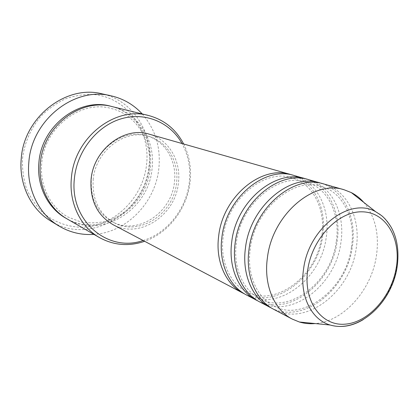 <?xml version="1.0" encoding="UTF-8"?>
<svg xmlns="http://www.w3.org/2000/svg" width="419" height="419" viewBox="0 0 419 419"><rect width="100%" height="100%" fill="white"/><g stroke="black" fill="none" stroke-linecap="round" stroke-linejoin="round"><path stroke-width="0.31" stroke-dasharray="2.1 1.57" d="M292.472 175.079C314.554 182.202 326.998 208.987 322.646 236.227C317.754 276.802 275.796 309.625 244.769 294.023M294.248 175.54C317.403 181.841 330.748 209.4 326.202 237.536C321.205 279.174 277.483 312.406 246.367 294.913M306.902 179.201C329.203 186.45 341.632 213.758 337.112 241.564C331.979 282.987 289.45 316.712 258.046 301.01M308.761 179.683C332.194 186.057 345.56 214.182 340.836 242.941C335.588 285.48 291.215 319.65 259.722 301.947M322.043 183.522C344.565 190.907 356.962 218.76 352.264 247.158C346.874 289.461 303.765 324.138 271.978 308.347M323.997 184.03C347.712 190.483 361.084 219.195 356.166 248.598C350.645 292.08 305.603 327.239 273.743 309.337M143.12 240.506C167.191 233.294 186.303 208.992 189.262 182.7C190.881 168.501 188.466 155.444 182.019 143.523M183.648 143.984C189.493 155.821 191.624 168.621 190.037 182.391C187.047 208.678 168.48 233.1 144.618 241.297M22.532 158.534C24.407 142.926 30.87 128.099 41.004 116.163C48.342 108.82 56.539 103.032 65.605 98.795C74.943 95.574 84.355 94.149 93.84 94.526C127.313 97.664 150.657 130.843 146.561 164.672C142.905 198.548 113.209 227.475 80.438 227.239C66.302 226.616 53.669 221.688 42.534 212.459C35.814 205.666 30.472 197.705 26.497 188.581C23.448 178.971 22.128 168.957 22.532 158.534M50.825 221.07C90.111 246.272 145.461 212.234 149.106 165.06C153.275 132.86 132.991 100.241 101.869 93.798M112.192 106.615C138.589 112.732 155.653 140.831 152.05 168.742C148.797 209.846 101.283 239.788 67.145 218.943M149.269 134.18C168.904 139.517 181.296 161.184 178.405 182.972C175.592 215.335 139.38 239.5 112.989 224.631M93.165 179.741C95.354 150.882 125.129 128.434 148.886 136.395C167.511 141.554 179.269 162.158 176.53 182.899C173.854 213.748 139.407 236.798 114.246 222.767C99.099 213.968 92.075 199.627 93.165 179.741M91.342 178.939C93.516 150.206 123.176 127.874 146.859 135.808C165.432 140.952 177.169 161.477 174.445 182.129C171.795 212.852 137.463 235.782 112.376 221.792C97.276 213.02 90.268 198.737 91.342 178.939M142.24 113.958C155.412 129.272 160.943 147.451 158.838 168.501C155.407 202.456 126.638 232.482 93.94 234.394M363.812 202.408C375.319 216.503 379.509 234.389 376.377 256.061C371.407 290.1 343.721 321.478 315.219 323.562M375.654 211.7C392.524 219.98 400.957 243.161 396.882 266.887C392.399 290.205 381.175 307.787 363.21 319.634M111.339 106.41C137.217 112.894 153.783 140.611 150.259 168.098C147.038 208.688 100.434 238.479 66.385 218.498M321.74 236.326C317.204 276.797 274.126 308.049 246.335 291.572C230.534 283.888 219.802 261.844 223.138 237.369C226.915 198.517 265.746 168.103 291.912 177.934C312.653 183.292 326.15 209.118 321.74 236.326M336.232 241.669C331.497 283.071 287.575 315.203 259.644 298.501C243.748 290.833 232.828 268.322 236.332 243.219C240.281 203.362 280.033 172.089 306.32 182.118C327.187 187.434 340.851 213.826 336.232 241.669M351.41 247.257C346.471 289.644 301.649 322.709 273.612 305.776C257.643 298.15 246.513 275.136 250.206 249.368C254.338 208.458 295.065 176.268 321.446 186.513C342.417 191.761 356.265 218.755 351.41 247.257M149.227 168.16C147.179 183.857 140.506 197.139 129.214 208.013C122.772 213.831 115.56 218.084 107.589 220.761C99.753 222.981 90.897 223.416 81.024 222.054L67.684 216.885C50.469 207.337 39.501 185.827 41.722 163.4C44.068 127.423 81.071 99.575 111.166 108.469C136.248 114.387 152.652 141.219 149.227 168.16M148.886 136.395L146.859 135.808M114.246 222.767L112.376 221.792"/><path stroke-width="0.63" d="M244.769 294.023L243.13 293.206C225.747 284.37 215.287 261.095 218.671 236.112C222.767 196.558 261.613 164.662 290.723 174.534L292.472 175.079M258.046 301.01L246.367 294.913C228.931 286.051 218.456 262.655 221.876 237.531C226.024 197.742 265.049 165.631 294.248 175.54L306.902 179.201M256.323 300.156C238.73 291.221 228.198 267.469 231.733 241.889C236.038 201.387 275.618 168.606 305.069 178.63M271.978 308.347L259.722 301.947C242.077 292.986 231.529 269.113 235.101 243.381C239.464 202.628 279.227 169.622 308.761 179.683L322.043 183.522M270.171 307.457C252.369 298.417 241.768 274.167 245.461 247.964C250.002 206.462 290.33 172.754 320.121 182.925M315.219 323.562C309.761 324.039 304.482 323.526 299.391 322.012L292.279 319.1L273.743 309.337C255.889 300.276 245.267 275.896 249.001 249.53C253.605 207.772 294.128 173.822 323.997 184.03L344.146 189.776L351.3 192.588C356.024 195.013 360.199 198.287 363.812 202.408M182.019 143.523C170.397 122.521 145.477 111.611 121.264 118.781C97.067 125.862 77.049 150.945 74.42 178.29C69.255 220.881 108.081 253.013 143.12 240.506M144.618 241.297C128.869 246.639 113.837 245.408 99.518 237.61C80.563 226.972 68.758 202.896 71.408 177.808C74.325 137.542 115.173 105.855 148.494 115.487C164.238 119.745 175.954 129.246 183.648 143.984M111.04 95.81L101.869 93.798C66.134 84.486 23.825 117.158 21.228 158.754C18.782 184.449 31.1 209.338 50.825 221.07L58.843 225.951C38.799 214.036 26.297 188.634 28.838 162.352C31.561 119.808 74.734 86.324 111.04 95.81C123.369 98.654 133.771 104.703 142.24 113.958M99.518 237.61L67.145 218.943C49.253 208.887 38.045 186.57 40.339 163.499C42.775 126.486 80.72 97.585 112.192 106.615L148.494 115.487M243.13 293.206L112.989 224.631C97.239 215.397 89.928 200.408 91.059 179.662C93.343 149.483 124.417 125.978 149.269 134.18L290.723 174.534M292.279 319.1C274.162 309.919 263.467 284.883 267.422 257.68C272.345 214.591 313.857 179.379 344.146 189.776M93.94 234.394C81.422 235.227 69.722 232.414 58.843 225.951M396.28 267.573C401.208 238.71 386.182 212.276 362.388 211.825C338.667 210.898 312.113 238.401 307.756 269.742C303.042 301.083 321.378 326.186 344.931 324.175C368.437 322.614 391.671 296.437 396.28 267.573M363.21 319.634C352.028 326.281 341.024 328.077 330.198 325.029C311.427 319.739 299.412 295.898 303.566 269.124C308.457 228.135 349.87 196.658 375.654 211.7L351.3 192.588M66.385 218.498C48.127 208.662 36.568 186.146 38.883 162.829C41.308 125.585 79.835 96.752 111.339 106.41M299.391 322.012L330.198 325.029C358.784 333.445 391.671 303.026 397.039 267.474C399.286 251.966 397.364 238.61 391.278 227.407C387.821 221.84 384.453 217.812 381.18 215.324L375.654 211.7"/></g></svg>
